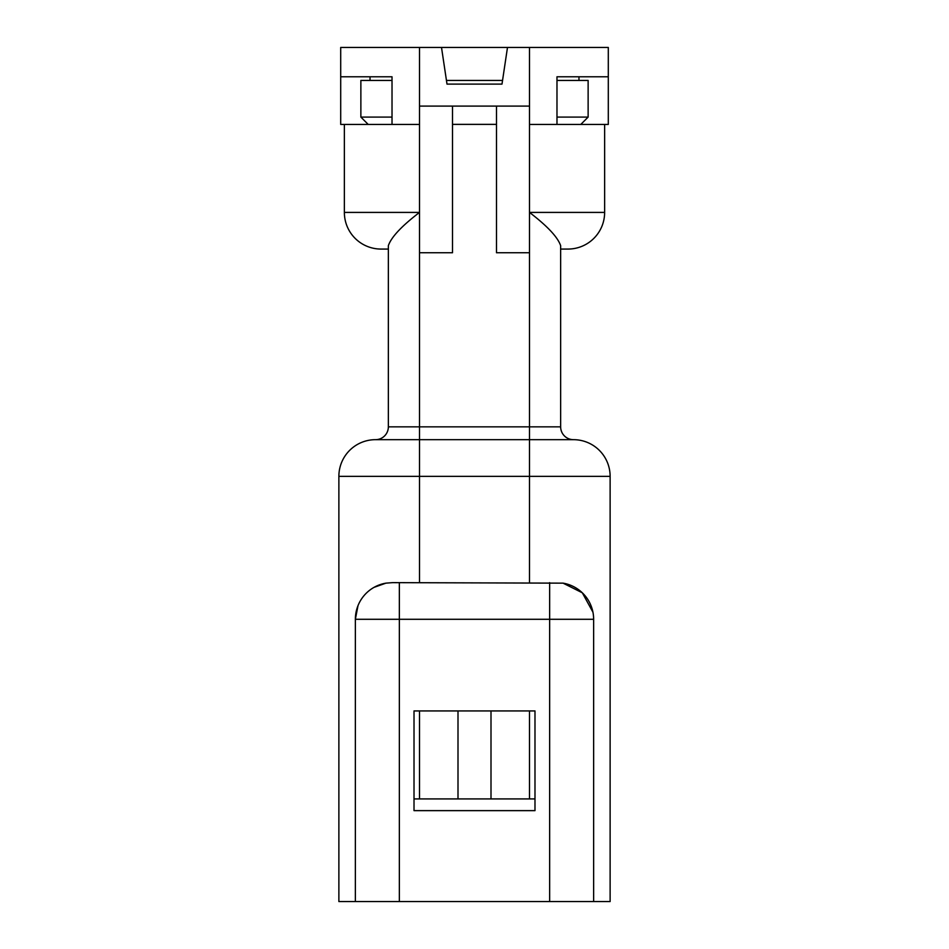 <?xml version="1.0" encoding="UTF-8"?>
<svg xmlns="http://www.w3.org/2000/svg" width="949" height="949" viewBox="0 0 949 949"><rect width="100%" height="100%" fill="white"/><g stroke="black" fill="none" stroke-linecap="round" stroke-linejoin="round"><path stroke-width="1.42" d="M556.98 80.44L588.131 80.44L588.131 117.095L556.98 117.095M502.543 80.44L446.457 80.44M392.02 117.095L360.869 117.095L360.869 80.44L392.02 80.44M580.8 124.426L588.131 117.095M360.869 117.095L368.2 124.426M529.483 124.426L604.632 124.426L604.632 212.41A36.655 36.655 0 0 1 567.976 249.065L560.645 249.065M578.973 76.774L578.973 80.44M604.632 124.426L608.297 124.426L608.297 76.774L556.98 76.774L556.98 124.426M370.027 76.774L370.027 80.44M392.02 124.426L392.02 76.774L340.703 76.774L340.703 124.426L419.517 124.426M340.703 76.774L340.703 47.45L419.517 47.45L419.517 252.731L452.507 252.731L452.507 106.11L496.493 106.11L496.493 252.731L529.483 252.731L529.483 47.45L608.297 47.45L608.297 76.774M496.493 124.366L452.507 124.366M374.048 587.348L385.923 583.149L392.53 582.639L563.077 583.149L582.318 592.805L592.947 612.212M399.351 901.55L338.876 901.55L338.876 476.339A36.655 36.655 0 0 1 375.531 439.672L573.469 439.672A36.655 36.655 0 0 1 610.124 476.339L610.124 901.55L549.649 901.55L549.649 619.294L399.351 619.294L399.351 901.55L549.649 901.55M375.531 439.672A12.835 12.835 0 0 0 388.355 426.848L388.355 245.661C391.273 237.131 401.664 226.052 419.517 212.41L344.368 212.41L344.368 124.426M567.976 249.065A36.655 36.655 0 0 0 604.632 212.41L529.483 212.41C547.324 226.04 557.715 237.12 560.645 245.661L560.645 426.848A12.835 12.835 0 0 0 573.469 439.672M381.024 249.065L388.355 249.065L381.024 249.065A36.655 36.655 0 0 1 344.368 212.41M529.483 47.45L419.517 47.45M355.365 901.55L355.365 619.294L357.998 605.664M549.649 582.639L549.649 619.294L593.635 619.294A36.655 36.655 0 0 0 563.077 583.149A36.655 36.655 0 0 1 593.635 619.294L593.635 901.55M534.987 810.636L534.987 710.931L414.013 710.931L414.013 810.636L534.987 810.636M399.351 582.639L399.351 619.294L355.365 619.294A36.655 36.655 0 0 1 385.923 583.149M457.999 710.931L457.999 798.916M491.001 710.931L491.001 798.916M534.987 798.916L414.013 798.916M441.51 47.45L447.003 84.105L501.997 84.105L507.49 47.45M419.517 106.098L529.483 106.098M419.517 252.731L419.517 426.848L529.483 426.848L529.483 252.731M529.483 582.639L529.483 476.339L419.517 476.339L419.517 582.639M388.355 426.848L419.517 426.848L419.517 476.339L338.876 476.339M610.124 476.339L529.483 476.339L529.483 426.848L560.645 426.848M419.517 710.931L419.517 798.916M529.483 798.916L529.483 710.931"/></g></svg>
